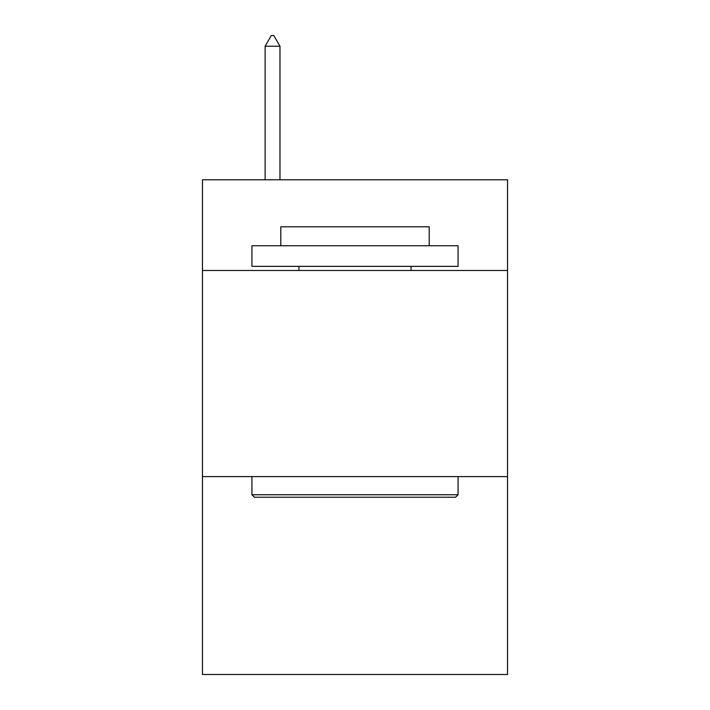 <?xml version="1.0" encoding="UTF-8"?>
<svg xmlns="http://www.w3.org/2000/svg" width="710" height="710" viewBox="0 0 710 710"><rect width="100%" height="100%" fill="white"/><g stroke="black" fill="none" stroke-linecap="round" stroke-linejoin="round"><path stroke-width="1.06" d="M507.535 270.483L507.535 179.79L202.465 179.79L202.465 270.483L507.535 270.483L507.535 674.5L202.465 674.5L202.465 270.483M507.535 476.614L202.465 476.614M254.411 497.231L251.935 494.755L458.065 494.755L455.589 497.231L254.411 497.231M458.065 245.749L458.065 266.365L251.935 266.365L251.935 245.749L458.065 245.749M280.796 245.749L280.796 226.792L429.204 226.792L429.204 245.749M458.065 476.614L458.065 494.755M251.935 476.614L251.935 494.755M411.063 266.365L411.063 270.483M298.937 266.365L298.937 270.483M279.971 46.221L273.785 35.5L271.309 35.5L265.132 46.221L279.971 46.221L279.971 179.79M265.132 46.221L265.132 179.79"/></g></svg>
